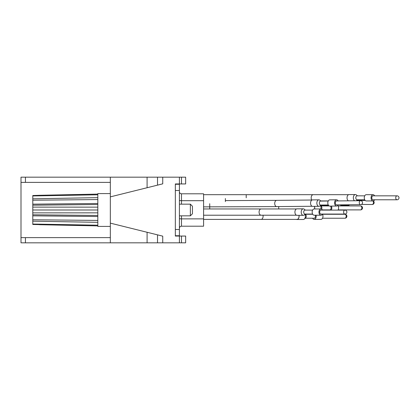 <?xml version="1.0" encoding="UTF-8"?>
<svg xmlns="http://www.w3.org/2000/svg" width="420" height="420" viewBox="0 0 420 420"><rect width="100%" height="100%" fill="white"/><g stroke="black" fill="none" stroke-linecap="round" stroke-linejoin="round"><path stroke-width="0.63" d="M246.209 197.809L246.209 194.68L203.584 194.68M181.493 183.944L181.493 177.172L185.661 177.172L185.661 183.944L175.34 183.944L175.34 236.056L179.408 236.056L179.408 242.828L162.734 242.828L162.734 236.156L110.329 223.13L110.329 196.87L162.734 183.845L162.734 177.172L21 177.172L21 182.385L110.329 182.385M179.408 183.944L179.408 177.172L162.734 177.172M181.493 236.056L185.661 236.056L185.661 242.828L181.493 242.828L181.493 236.056L179.408 236.056M162.734 242.828L110.329 242.828L110.329 226.412L97.823 226.412L97.823 193.589L110.329 193.589L110.329 177.172M181.493 242.828L179.408 242.828M110.329 242.828L21 242.828L21 182.385M181.493 177.172L179.408 177.172M110.329 226.412L110.329 223.13M110.329 196.87L110.329 193.589M147.089 242.828L147.089 232.271M147.089 187.73L147.089 177.172M21 237.615L110.329 237.615M97.823 194.801L32.791 195.941L32.791 195.531L39.459 195.295L97.823 194.098M39.459 224.705L97.823 225.902L32.791 224.469L32.791 195.941M32.791 224.469L39.459 224.611M97.823 225.194L32.791 224.054M39.459 195.389L32.791 195.531M97.823 204.514L32.791 205.202M97.823 207.134L32.791 207.113M97.823 222.332L32.791 221.172M97.823 197.652L32.791 198.817M97.823 199.568L32.791 200.219M97.823 203.474L32.791 204.152M97.823 220.416L32.791 219.77M97.823 209.995L32.791 209.995M97.823 216.515L32.791 215.838M97.823 215.465L32.791 214.783M97.823 212.846L32.791 212.872M190.365 204.162L192.449 206.246L192.449 213.754L190.365 215.838L190.365 204.162L179.408 204.162M190.365 215.838L179.408 215.838M342.599 204.834A3.129 2.011 90.5 0 1 341.423 205.412A3.129 2.011 90.5 0 1 340.3 204.86M349.487 204.771A3.129 2.011 90.5 0 1 348.212 205.464L341.423 205.412M325.264 204.997A3.244 2.084 90.5 0 1 324.261 205.391A3.244 2.084 90.5 0 1 323.705 205.265M262.983 215.213A3.129 2.011 90 0 1 263.099 216.253A3.129 2.011 90 0 1 261.088 219.382L297.014 219.382A3.129 2.011 -90 0 0 299.024 216.253A3.129 2.011 -90 0 0 298.935 215.329M322.518 210.105A3.129 2.011 90 0 0 320.964 208.955L314.176 208.955A3.129 2.011 90 0 0 312.38 213.491A3.129 2.011 90 0 0 314.176 215.213L320.964 215.213A3.129 2.011 90 0 0 322.518 214.064M320.964 208.955A3.129 2.011 90 0 0 319.169 213.491A3.129 2.011 90 0 0 320.964 215.213M344.915 210.105L320.964 210.105A1.979 1.27 90 0 0 319.825 212.977A1.979 1.27 90 0 0 320.964 214.064L344.915 214.064A1.979 1.979 0 0 0 346.894 212.084A1.979 1.979 0 0 0 344.915 210.105A1.979 1.27 90 0 0 343.775 212.977A1.979 1.27 90 0 0 344.915 214.064M312.622 210.105L304.983 210.105A1.979 1.27 90 0 0 303.844 212.977A1.979 1.27 90 0 0 304.983 214.064L312.622 214.064M305.308 210.105L304.316 209.244A3.244 2.084 90 0 0 303.303 208.84A3.244 2.084 90 0 0 301.439 213.544A3.244 2.084 90 0 0 303.303 215.329A3.244 2.084 90 0 0 304.316 214.924L305.308 214.064M303.303 208.84L297.014 208.84A3.244 2.084 90 0 0 295.15 213.544A3.244 2.084 90 0 0 297.014 215.329L303.303 215.329M328.256 205.936A3.129 2.011 90 0 1 328.582 205.438L324.261 205.391M331.438 206.089A3.129 2.011 90 0 1 331.69 206.813A3.129 2.011 90 0 1 331.244 210.105M337.806 205.422A3.129 2.011 90 0 1 338.473 206.813A3.129 2.011 90 0 1 338.032 210.105M330.314 206.099A1.979 1.27 90 0 1 331.002 207.218A1.979 1.27 90 0 1 329.81 209.895L322.397 209.895M320.439 205.501L321.232 206.183A1.979 1.27 90 0 1 321.804 207.218A1.979 1.27 90 0 1 321.62 209.129M320.371 205.559A3.244 2.084 90 0 1 320.885 206.771A3.244 2.084 90 0 1 320.911 208.955M314.475 206.367A3.244 2.084 90 0 1 314.596 206.771A3.244 2.084 90 0 1 314.622 208.955M338.131 200.917A3.129 2.011 89.5 0 0 338.058 200.791A3.129 2.011 89.5 0 0 336.567 199.789L329.779 199.852A3.129 2.011 89.5 0 0 327.957 201.731A3.129 2.011 89.5 0 0 328.346 205.097A3.129 2.011 89.5 0 0 329.837 206.105L336.625 206.041A3.129 2.011 89.5 0 0 338.168 204.876M336.567 199.789A3.129 2.011 89.5 0 0 334.745 201.668A3.129 2.011 89.5 0 0 335.129 205.034A3.129 2.011 89.5 0 0 336.625 206.041M360.528 200.708L336.578 200.933A1.979 1.27 89.5 0 0 335.423 202.125A1.979 1.27 89.5 0 0 335.669 204.257A1.979 1.27 89.5 0 0 336.614 204.892L360.565 204.666A1.979 1.979 0 0 0 362.523 202.671A1.979 1.979 0 0 0 360.528 200.708A1.979 1.27 89.5 0 0 359.373 201.899A1.979 1.27 89.5 0 0 359.62 204.031A1.979 1.27 89.5 0 0 360.565 204.666M328.235 201.012L320.596 201.08A1.979 1.27 89.5 0 0 319.442 202.272A1.979 1.27 89.5 0 0 319.688 204.404A1.979 1.27 89.5 0 0 320.633 205.044L328.272 204.971M320.922 201.08L319.919 200.23A3.244 2.084 89.5 0 0 318.906 199.836A3.244 2.084 89.5 0 0 317.016 201.789A3.244 2.084 89.5 0 0 317.415 205.28A3.244 2.084 89.5 0 0 318.969 206.325A3.244 2.084 89.5 0 0 319.972 205.905L320.959 205.039M318.906 199.836L312.617 199.894A3.244 2.084 89.5 0 0 310.727 201.847A3.244 2.084 89.5 0 0 311.125 205.338A3.244 2.084 89.5 0 0 312.674 206.383L318.969 206.325M203.584 200.686L181.493 200.686L181.493 193.793A2.084 2.084 0 0 1 179.408 191.709A2.084 2.084 0 0 0 181.493 193.793L203.584 193.793L203.584 226.207L181.493 226.207A2.084 2.084 0 0 0 179.408 228.291A2.084 2.084 0 0 1 181.493 226.207A2.084 2.084 0 0 0 179.408 228.291A2.084 2.084 0 0 1 181.493 226.207L181.493 215.838M175.34 184.259L179.408 184.259L179.408 235.741L175.34 235.741M314.538 208.955A3.129 2.011 -90 0 0 314.654 207.916A3.129 2.011 -90 0 0 314.391 206.367M374.624 195.83A3.129 2.011 90 0 0 373.07 194.68L366.282 194.68A3.129 2.011 90 0 0 364.66 195.972A3.129 2.011 90 0 0 364.492 199.227A3.129 2.011 90 0 0 366.282 200.933L373.07 200.933A3.129 2.011 90 0 0 374.624 199.789M373.07 194.68A3.129 2.011 90 0 0 371.443 195.972A3.129 2.011 90 0 0 371.28 199.227A3.129 2.011 90 0 0 373.07 200.933M397.021 195.83L373.07 195.83A1.979 1.27 90 0 0 372.041 196.644A1.979 1.27 90 0 0 371.936 198.707A1.979 1.27 90 0 0 373.07 199.789L397.021 199.789A1.979 1.979 0 0 0 399 197.809A1.979 1.979 0 0 0 397.021 195.83A1.979 1.27 90 0 0 395.992 196.644A1.979 1.27 90 0 0 395.887 198.707A1.979 1.27 90 0 0 397.021 199.789M364.728 195.83L357.089 195.83A1.979 1.27 90 0 0 356.06 196.644A1.979 1.27 90 0 0 355.955 198.707A1.979 1.27 90 0 0 357.089 199.789L364.728 199.789M357.42 195.83L356.423 194.969A3.244 2.084 90 0 0 355.409 194.565A3.244 2.084 90 0 0 353.724 195.899A3.244 2.084 90 0 0 354.548 200.765M356.296 200.75A3.244 2.084 90 0 0 356.423 200.645L357.42 199.789M355.409 194.565L349.12 194.565A3.244 2.084 90 0 0 347.435 195.899A3.244 2.084 90 0 0 348.348 200.823M320.728 205.244L324.261 205.27A3.129 2.011 -89.5 0 0 325.091 205.002M316.071 215.213A3.129 2.011 90 0 1 316.097 217.182A3.129 2.011 90 0 1 314.176 219.382A3.129 2.011 90 0 1 312.622 218.232M322.46 214.168A3.129 2.011 90 0 1 322.88 217.182A3.129 2.011 90 0 1 320.964 219.382L314.176 219.382M315.257 215.213A1.979 1.27 90 0 1 315.394 216.841A1.979 1.27 90 0 1 314.176 218.232L305.308 218.232M305.188 214.168L305.597 214.52A1.979 1.27 90 0 1 306.196 216.841A1.979 1.27 90 0 1 305.597 217.985L304.316 219.093A3.244 2.084 90 0 1 303.303 219.497L297.014 219.497A3.244 2.084 90 0 1 296.457 219.382M304.988 214.342A3.244 2.084 90 0 1 305.293 217.219A3.244 2.084 90 0 1 304.316 219.093M299.014 215.329A3.244 2.084 90 0 1 299.003 217.219A3.244 2.084 90 0 1 297.014 219.497M246.209 194.68L313.194 194.68A3.129 2.011 90 0 0 311.183 197.809A3.129 2.011 90 0 0 311.776 200.02M157.511 242.828L157.511 234.859M25.436 242.828L25.436 237.615M157.511 185.141L157.511 177.172M25.436 182.385L25.436 177.172M372.944 200.933A1.979 1.27 90.5 0 1 373.159 203.794A1.979 1.27 90.5 0 1 372.167 204.514A1.979 1.979 0 0 0 373.322 200.912M225.367 200.608L276.691 200.351A3.129 2.011 89.5 0 0 274.712 203.448A3.129 2.011 89.5 0 0 276.748 206.603L312.118 206.267M209.732 203.71L209.732 208.955M361.736 207.218A1.979 1.27 90 0 1 360.544 209.895A1.979 1.979 0 0 0 362.523 207.916A1.979 1.979 0 0 0 360.544 205.936A1.979 1.27 90 0 1 361.736 207.218M179.408 200.324A2.084 0.362 180 0 0 181.493 200.686L181.493 204.162M203.584 218.867L181.493 218.867A2.084 0.362 180 0 1 179.408 218.505M179.408 190.512L175.34 190.512M179.408 229.488L175.34 229.488M278.539 206.582A3.129 2.011 90 0 1 278.728 207.916A3.129 2.011 90 0 1 278.618 208.955M225.367 198.524L225.367 201.621M344.915 214.274A1.979 1.27 90 0 1 346.127 216.841A1.979 1.27 90 0 1 344.915 218.232A1.979 1.979 0 0 0 346.852 216.641A1.979 1.979 0 0 0 344.915 214.274L322.518 214.274M203.584 208.955L261.088 208.955A3.129 2.011 90 0 0 259.077 212.084A3.129 2.011 90 0 0 261.088 215.213L296.457 215.213M320.754 200.933L328.277 200.933M313.194 194.68L348.563 194.68M356.68 200.424L365.258 200.498M361.494 204.424L372.167 204.514M203.584 219.382L261.088 219.382M276.691 200.351L312.06 200.015M203.584 206.871L276.748 206.603M338.153 209.895L360.544 209.895M338.153 205.936L360.544 205.936M320.943 205.936L329.175 205.936M322.518 218.232L344.915 218.232M305.308 214.274L312.743 214.274M261.088 208.955L296.457 208.955M203.584 215.213L261.088 215.213"/></g></svg>
